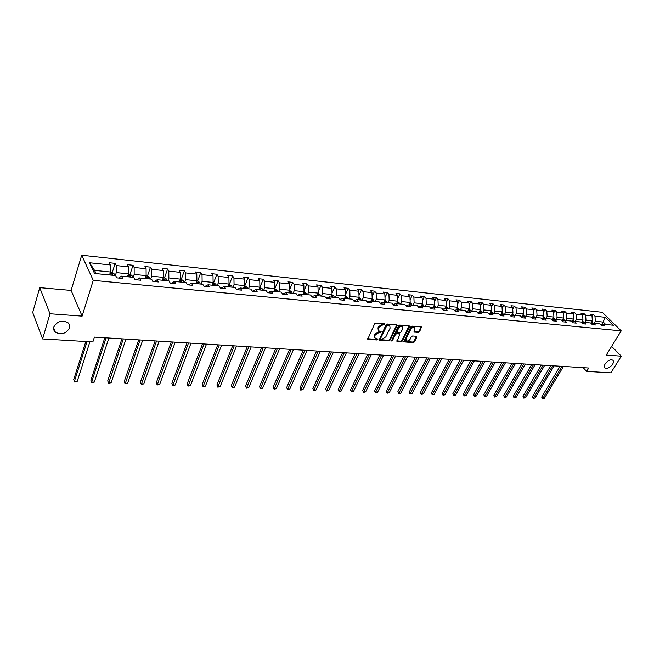 <?xml version="1.0" encoding="UTF-8"?>
<svg xmlns="http://www.w3.org/2000/svg" width="654" height="654" viewBox="0 0 654 654"><rect width="100%" height="100%" fill="white"/><g stroke="black" fill="none" stroke-linecap="round" stroke-linejoin="round"><path stroke-width="0.98" d="M605.22 363.812C604.108 365.733 604.075 367.123 605.114 367.981C607.541 368.815 610.035 367.589 612.577 364.303C613.697 362.373 613.73 360.975 612.684 360.109C610.247 359.275 607.754 360.509 605.22 363.812M53.832 326.943C53.276 329.019 53.791 330.769 55.369 332.191C61.337 335.126 66.046 333.728 69.487 327.989C70.068 325.896 69.553 324.122 67.942 322.675C61.966 319.757 57.266 321.179 53.832 326.943M384.854 324.392L384.56 323.771L375.854 323.035L374.636 323.787L367.728 339.23L376.729 339.974L377.571 339.451L377.497 338.927L375.126 338.412L374.791 335.993L375.38 334.774L379.238 332.387L381.192 331.954L381.118 331.414L378.764 330.899L378.429 328.439L379.018 327.221L382.884 324.817L384.854 324.392M384.397 323.787L383.546 324.31L384.004 324.915M377.121 338.846L376.279 339.369L376.729 339.974M380.742 331.349L379.9 331.872L380.35 332.477M418.405 332.461L419.574 331.733L421.511 326.975L412.045 326.101L410.867 326.828L403.82 341.87L413.271 342.639L414.44 341.911L416.851 337.129L416.475 336.287L412.568 335.984L411.399 336.712L410.205 339.099C409.028 340.791 407.72 341.355 406.273 340.775L406.036 338.78L410.737 329.379C411.906 327.679 413.214 327.106 414.661 327.687L414.906 329.722L414.211 332.052L418.405 332.461L417.939 331.872L419.108 331.145L421.217 326.877M606.258 355.048L621.3 356.168L610.844 372.821L586.663 371.374L588.731 368.006L94.405 337.112L92.852 341.944L42.6 338.944L49.99 313.748L82.11 316.135L93.252 280.353L621.218 330.867L606.258 355.048M397.174 325.684L396.774 324.801L387.258 324L386.056 324.744L379.107 340.064L388.893 340.857L390.086 340.121L397.174 325.684L396.798 324.809M399.766 325.054L409.396 325.954L409.494 326.714L402.365 341.028L401.188 341.756L396.921 341.363L399.692 334.815L399.3 333.957L396.643 333.753L395.457 334.488L392.474 340.546L391.427 340.987L398.572 325.798L399.766 325.054M621.3 356.168L611.613 346.391M82.11 316.135L71.106 290.433L39.73 287.654L49.99 313.748M39.73 287.654L32.7 312.473L42.6 338.944M600.805 324.662L603.029 324.204L604.754 325.921L601.77 325.627L600.045 323.902L593.668 323.272L595.393 324.997L592.361 324.695L590.644 322.97L584.169 322.324L585.886 324.057L582.804 323.755L581.087 322.013L574.514 321.359L576.223 323.109L573.092 322.798L571.383 321.049L564.704 320.378L566.413 322.144L563.233 321.825L561.524 320.059L554.739 319.381L556.44 321.163L553.21 320.844L551.51 319.062L544.61 318.375L546.303 320.158L543.016 319.839L541.324 318.048L534.318 317.345L536.002 319.144L532.667 318.817L530.983 317.01L523.846 316.299L525.53 318.114L522.137 317.779L520.461 315.964L513.21 315.244L514.878 317.067L511.428 316.724L509.76 314.893L502.395 314.157L504.054 315.996L500.547 315.653L498.888 313.814L491.391 313.062L493.042 314.917L489.478 314.566L487.827 312.71L480.2 311.95L481.851 313.814L478.221 313.454L476.578 311.582L468.82 310.813L470.455 312.694L466.76 312.326L465.133 310.446L457.244 309.653L458.863 311.549L455.11 311.181L453.492 309.285L445.464 308.484L447.074 310.388L443.249 310.012L441.638 308.099L433.471 307.282L435.074 309.203L431.174 308.819L429.58 306.898L421.266 306.064L422.852 308.001L418.887 307.609L417.309 305.671L408.84 304.829L410.418 306.775L406.379 306.383L404.81 304.421L396.193 303.562L397.746 305.532L393.643 305.124L392.089 303.154L383.309 302.279L384.854 304.257L380.669 303.848L379.132 301.862L370.189 300.971L371.717 302.966L367.458 302.549L365.929 300.546L356.822 299.638L358.335 301.649L353.994 301.216L352.49 299.205L343.203 298.273L344.699 300.3L340.276 299.867L338.788 297.84L329.33 296.891L330.801 298.935L326.297 298.494L324.825 296.442L315.187 295.477L316.642 297.537L312.048 297.088L310.593 295.019L300.766 294.038L302.205 296.123L297.521 295.657L296.09 293.572L286.068 292.575L287.482 294.668L282.7 294.202L281.294 292.101L271.075 291.079L272.473 293.188L267.592 292.714L271.075 291.079M267.592 292.714L266.211 290.597L255.788 289.55L257.153 291.684L252.182 291.193L250.817 289.06L240.19 287.997L241.53 290.139L236.454 289.64L235.121 287.49L224.273 286.411L225.589 288.569L220.406 288.062L219.098 285.896L208.021 284.784L209.313 286.967L204.023 286.452L202.748 284.261L191.442 283.133L192.701 285.332L187.306 284.801L186.055 282.593L174.512 281.441L175.738 283.664L170.228 283.117L169.01 280.893L157.222 279.716L158.415 281.956L152.783 281.4L151.597 279.16L139.555 277.958L140.716 280.214L134.961 279.65L133.808 277.386L121.505 276.151L122.633 278.432L116.755 277.852L115.644 275.571L94.536 273.462L89.557 262.753L110.461 264.96L109.373 262.744L115.178 263.366L116.273 265.573L128.462 266.865L127.342 264.666L133.024 265.279L134.152 267.47L146.087 268.729L144.935 266.554L150.494 267.143L151.654 269.317L163.337 270.552L162.159 268.393L167.604 268.974L168.797 271.132L180.242 272.342L179.024 270.2L184.363 270.772L185.581 272.906L196.797 274.091L195.554 271.966L200.778 272.522L202.029 274.647L213.016 275.808L211.741 273.699L216.866 274.247L218.142 276.348L228.908 277.484L227.608 275.399L232.628 275.931L233.936 278.015L244.49 279.135L243.165 277.059L248.087 277.59L249.419 279.659L259.769 280.754L258.42 278.694L263.243 279.209L264.6 281.261L274.745 282.332L273.372 280.296L278.105 280.795L279.479 282.839L289.436 283.885L288.038 281.866L292.681 282.356L294.079 284.384L303.84 285.414L302.434 283.403L306.988 283.885L308.402 285.896L317.983 286.91L316.552 284.915L321.016 285.389L322.455 287.384L331.856 288.373L330.401 286.395L334.791 286.861L336.246 288.839L345.467 289.812L344.004 287.85L348.304 288.308L349.784 290.27L358.833 291.226L357.354 289.281L361.58 289.73L363.068 291.676L371.962 292.616L370.458 290.678L374.611 291.128L376.115 293.057L384.846 293.981L383.326 292.06L387.405 292.493L388.926 294.406L397.501 295.314L395.972 293.409L399.978 293.834L401.507 295.739L409.935 296.63L408.39 294.741L412.322 295.158L413.868 297.047L422.149 297.922L420.587 296.041L424.454 296.458L426.016 298.33L434.15 299.189L432.58 297.325L436.381 297.733L437.951 299.597L445.946 300.439L444.36 298.584L448.096 298.984L449.682 300.832L457.538 301.666L455.944 299.826L459.615 300.219L461.209 302.05L468.934 302.867L467.332 301.044L470.937 301.429L472.54 303.252L480.134 304.053L478.524 302.246L482.072 302.622L483.682 304.429L491.154 305.222L489.527 303.423L493.018 303.791L494.645 305.59L501.986 306.366L500.359 304.576L503.793 304.944L505.419 306.726L512.646 307.494L511.003 305.72L514.379 306.08L516.022 307.854L523.126 308.598L521.483 306.84L524.802 307.192L526.454 308.95L533.443 309.694L531.792 307.944L535.062 308.287L536.713 310.037L543.597 310.764L541.937 309.023L545.15 309.375L546.809 311.108L553.578 311.819L551.919 310.094L555.082 310.429L556.75 312.154L563.413 312.865L561.737 311.149L564.86 311.476L566.528 313.192L573.092 313.887L571.416 312.179L574.482 312.506L576.158 314.206L582.616 314.893L580.932 313.201L583.957 313.519L585.641 315.212L592.001 315.882L590.309 314.206L593.284 314.517L594.976 316.201L605.391 317.304L613.468 325.242L603.029 324.204M93.252 280.353L81.701 255.215L602.293 312.293L621.218 330.867M584.758 322.381L585.992 320.313L592.352 320.959L590.954 323.289M592.352 320.959L592.001 315.882M585.992 320.313L585.641 315.212M591.412 323.746L593.668 323.272M575.275 321.433L576.501 319.356L582.967 320.01L581.52 322.447M582.967 320.01L582.616 314.893M576.501 319.356L576.158 314.206M581.872 322.806L584.169 322.324M565.645 320.476L566.871 318.375L573.435 319.038L571.931 321.604M573.435 319.038L573.092 313.887M566.871 318.375L566.528 313.192M572.185 321.858L574.514 321.359M555.859 319.495L557.085 317.378L563.748 318.057L562.187 320.746M563.748 318.057L563.413 312.865M557.085 317.378L556.75 312.154M562.334 320.901L564.704 320.378M545.918 318.506L547.145 316.373L553.913 317.059L552.287 319.88M553.913 317.059L553.578 311.819M547.145 316.373L546.809 311.108M552.328 319.92L554.739 319.381L553.513 317.762M535.822 317.492L537.04 315.342L543.924 316.046L542.297 318.899M543.924 316.046L543.597 310.764M537.04 315.342L536.713 310.037M542.158 318.931L544.61 318.375M525.554 316.471L526.772 314.304L533.77 315.015L532.168 317.844M533.77 315.015L533.443 309.694M526.772 314.304L526.454 308.95M531.825 317.918L534.318 317.345M515.123 315.432L516.341 313.241L523.445 313.961L521.884 316.765M523.445 313.961L523.126 308.598M516.341 313.241L516.022 307.854M521.32 316.896L523.846 316.299M504.52 314.37L505.73 312.162L512.957 312.898L511.428 315.661M512.957 312.898L512.646 307.494M505.73 312.162L505.419 306.726M510.635 315.857L513.21 315.244M493.737 313.299L494.947 311.067L502.297 311.811L500.8 314.549M502.297 311.811L501.986 306.366M494.947 311.067L494.645 305.59M499.77 314.795L502.395 314.157M482.783 312.203L483.985 309.955L491.456 310.715L490.001 313.405M491.456 310.715L491.154 305.222M483.985 309.955L483.682 304.429M488.726 313.724L491.391 313.062M471.632 311.091L472.834 308.819L480.428 309.595L479.014 312.244M480.428 309.595L480.134 304.053M472.834 308.819L472.54 303.252M477.494 312.628L480.2 311.95M460.302 309.963L461.495 307.666L469.22 308.451L467.847 311.059M469.22 308.451L468.934 302.867M461.495 307.666L461.209 302.05M466.065 311.517L468.82 310.813M448.767 308.811L449.96 306.497L457.816 307.298L456.492 309.849M457.816 307.298L457.538 301.666M449.96 306.497L449.682 300.832M454.432 310.388L457.244 309.653M437.036 307.642L438.221 305.304L446.216 306.121L444.933 308.623M446.216 306.121L445.946 300.439M438.221 305.304L437.951 299.597M442.603 309.244L445.464 308.484M425.1 306.448L426.277 304.094L434.419 304.919L433.177 307.364M434.419 304.919L434.15 299.189M426.277 304.094L426.016 298.33M430.561 308.075L433.471 307.282M412.952 305.238L414.129 302.859L422.41 303.701L421.225 306.08M402.382 326.64L401.965 326.117C400.493 325.52 399.161 326.084 397.984 327.817L398.441 328.414C399.627 326.681 400.951 326.117 402.431 326.714L402.692 328.758L401.033 332.101L399.847 332.845L396.888 332.526L398.441 328.414M422.41 303.701L422.149 297.922M414.129 302.859L413.868 297.047M418.298 306.889L421.266 306.064M400.591 304.004L401.76 301.6L410.189 302.459L409.012 304.846M410.189 302.459L409.935 296.63M401.76 301.6L401.507 295.739M405.823 305.68L408.84 304.829M388.002 302.745L389.163 300.325L397.746 301.192L396.577 303.603M397.746 301.192L397.501 295.314M389.163 300.325L388.926 294.406M393.111 304.453L396.193 303.562M375.192 301.469L376.344 299.017L385.083 299.908L383.923 302.336M385.083 299.908L384.846 293.981M376.344 299.017L376.115 293.057M380.17 303.211L383.309 302.279M362.144 300.17L363.289 297.693L372.183 298.6L371.031 301.053M372.183 298.6L371.962 292.616M363.289 297.693L363.068 291.676M366.992 301.935L370.189 300.971M348.852 298.837L349.988 296.344L359.054 297.268L357.91 299.745M359.054 297.268L358.833 291.226M349.988 296.344L349.784 290.27M353.569 300.652L356.822 299.638M335.314 297.488L336.45 294.97L345.68 295.902L344.544 298.412M345.68 295.902L345.467 289.812M336.45 294.97L336.246 288.839M339.884 299.336L343.203 298.273M321.523 296.115L322.643 293.564L332.052 294.521L330.924 297.055M332.052 294.521L331.856 288.373M322.643 293.564L322.455 287.384M325.945 298.003L329.33 296.891M307.47 294.709L308.582 292.134L318.171 293.115L317.051 295.665M318.171 293.115L317.983 286.91M308.582 292.134L308.402 285.896M311.737 296.654L315.187 295.477M293.147 293.278L294.251 290.678L304.02 291.676L302.908 294.259M304.02 291.676L303.84 285.414M294.251 290.678L294.079 284.384M297.308 295.355L300.766 294.038M278.547 291.823L279.642 289.199L289.599 290.212L288.496 292.82M289.599 290.212L289.436 283.885M279.642 289.199L279.479 282.839M282.593 294.038L286.068 292.575M263.66 290.343L264.747 287.686L274.901 288.716L273.805 291.349M274.901 288.716L274.745 282.332M264.747 287.686L264.6 281.261M248.479 288.823L249.55 286.141L259.908 287.196L258.829 289.861M259.908 287.196L259.769 280.754M249.55 286.141L249.419 279.659M252.354 291.21L255.788 289.55M233.004 287.278L234.058 284.564L244.621 285.643L243.55 288.332M244.621 285.643L244.49 279.135M234.058 284.564L233.936 278.015M236.805 289.681L240.19 287.997M217.21 285.708L218.248 282.961L229.023 284.057L227.976 286.779M229.023 284.057L228.908 277.484M218.248 282.961L218.142 276.348M220.938 288.112L224.273 286.411M201.089 284.098L202.119 281.326L213.114 282.438L212.076 285.193M213.114 282.438L213.016 275.808M202.119 281.326L202.029 274.647M204.751 286.517L208.021 284.784M184.641 282.454L185.662 279.65L196.879 280.787L195.857 283.574M196.879 280.787L196.797 274.091M185.662 279.65L185.581 272.906M188.229 284.891L191.442 283.133M167.857 280.779L168.855 277.942L180.316 279.111L179.302 281.923M180.316 279.111L180.242 272.342M168.855 277.942L168.797 271.132M171.364 283.231L174.512 281.441M150.714 279.07L151.703 276.201L163.394 277.386L162.405 280.239M163.394 277.386L163.337 270.552M151.703 276.201L151.654 269.317M154.131 281.539L157.222 279.716M133.212 277.321L134.176 274.418L146.128 275.636L145.147 278.514M146.128 275.636L146.087 268.729M134.176 274.418L134.152 267.47M136.539 279.806L139.555 277.958M115.333 275.538L116.281 272.604L128.486 273.846L127.522 276.756M128.486 273.846L128.462 266.865M116.281 272.604L116.273 265.573M118.57 278.032L121.505 276.151M89.557 262.753L94.552 270.396L110.461 272.015L109.52 274.958M110.461 272.015L110.461 264.96M71.106 290.433L81.701 255.215M583.172 367.654L586.663 371.374M605.71 324.474L603.29 322.07L595.328 321.261L594.094 323.313M601.86 324.441L605.391 317.304M94.552 270.396L96.056 273.617M595.328 321.261L594.976 316.201M112.259 272.473L115.178 263.366M130.048 274.279L133.024 265.279M147.461 276.045L150.494 267.143M164.522 277.778L167.604 268.974M181.232 279.471L184.363 270.772M197.598 281.13L200.778 272.522M213.645 282.757L216.866 274.247M229.374 284.351L232.628 275.931M244.792 285.912L248.087 277.59M259.908 287.449L263.243 279.209M274.893 288.569L278.105 280.795M289.583 289.706L292.681 282.356M303.996 290.842L306.988 283.885M318.13 291.978L321.016 285.389M332.003 293.106L334.791 286.861M345.623 294.235L348.304 288.308M358.989 295.355L361.58 289.73M372.101 296.466L374.611 291.128M384.985 297.57L387.405 292.493M397.64 298.665L399.978 293.834M410.066 299.753L412.322 295.158M422.28 300.832L424.454 296.458M434.272 301.895L436.381 297.733M446.061 302.957L448.096 298.984M457.653 304.004L459.615 300.219M469.041 305.034L470.937 301.429M480.24 306.064L482.072 302.622M491.252 307.078L493.018 303.791M502.084 308.075L503.793 304.944M512.736 309.072L514.379 306.08M523.216 310.053L524.802 307.192M533.525 311.018L535.062 308.287M543.67 311.974L545.15 309.375M553.652 312.923L555.082 310.429M563.478 313.855L564.86 311.476M573.149 314.778L574.482 312.506M582.673 315.694L583.957 313.519M592.05 316.593L593.284 314.517M383.546 324.31L382.427 324.221L378.56 326.616L379.018 327.221M378.265 330.262L377.971 327.834L378.56 326.616M374.628 337.766L374.341 335.388L374.93 334.169L378.78 331.782L379.9 331.872M367.54 338.723L376.279 339.369M378.919 339.557L388.443 340.26L389.629 339.524L396.708 325.087M387.601 325.218L386.759 325.741L380.563 338.51L380.636 339.034L382.026 339.197L385.852 336.826L390.095 328.128L389.759 325.659L387.143 324.613L386.293 325.136L386.759 325.741M380.522 338.886L380.113 337.905L386.293 325.136M389.792 325.684L389.302 325.054L388.312 324.711L388.77 325.316M387.143 324.613L388.312 324.711M396.741 340.865L400.73 341.159L401.908 340.432L409.11 325.847M399.292 333.663L396.185 333.156L394.991 333.892L392.016 339.941L392.474 340.546M391.37 340.448L392.016 339.941M396.733 332.322L396.332 331.169L397.984 327.817M414.497 332.15L414.031 331.553L417.939 331.872M414.595 327.597L414.195 327.098C412.748 326.518 411.44 327.082 410.271 328.79L410.737 329.379M405.881 340.26L405.578 338.183L410.271 328.79M403.649 341.372L412.813 342.042L413.974 341.323L416.467 336.287M110.379 272.285L112.423 272.489L114.229 273.936L114.556 275.465M85.821 341.527L73.706 379.622L74.392 381.38L77.172 381.486L89.9 341.764M112.357 275.244L112.235 274.345L110.918 273.854L110.959 275.105M87.072 341.601L74.392 381.38L74.654 382.034L77.172 381.486M128.397 274.116L130.269 274.304L132.075 275.735L132.41 277.247M104.828 337.766L90.881 380.26L91.593 382.01L94.315 382.108L108.891 338.02M130.26 277.026L130.13 276.135L128.846 275.653L128.895 276.895M106.12 337.84L91.593 382.01L91.822 382.655L90.881 380.26M94.315 382.108L91.822 382.655M146.03 275.898L147.747 276.078L149.545 277.492L149.897 278.988M121.938 338.829L107.714 380.881L108.458 382.615L111.123 382.713L125.977 339.083M147.788 278.776L147.649 277.893L146.39 277.41L146.447 278.645M123.263 338.911L108.654 383.252L107.714 380.881M111.123 382.713L108.654 383.252M163.304 277.656L164.857 277.811L166.656 279.217L167.015 280.697M138.705 339.876L124.227 381.495L124.988 383.211L127.604 383.309L142.727 340.129M164.947 280.492L164.808 279.618L163.574 279.135L163.647 280.362M140.062 339.966L125.159 383.841L124.227 381.495M127.604 383.309L125.159 383.841M180.218 279.364L181.624 279.511L183.414 280.901L183.79 282.373M155.145 340.906L140.422 382.099L141.199 383.8L143.774 383.89L159.143 341.159M181.763 282.168L181.616 281.302L180.406 280.828L180.479 282.038M156.535 340.996L141.338 384.421L140.422 382.099M143.774 383.89L141.338 384.421M196.789 281.048L198.048 281.179L199.789 282.52L200.214 284.008M171.258 341.911L156.306 382.688L157.107 384.372L159.625 384.462L175.239 342.165M198.236 283.811L198.088 282.953L196.895 282.479L196.977 283.689M172.681 342.001L157.213 384.993L156.306 382.688M159.625 384.462L157.213 384.993M213.024 282.692L215.877 284.138L216.311 285.618M187.06 342.9L171.879 383.269L172.705 384.936L175.174 385.026L191.017 343.146M214.373 285.422L214.218 284.572L213.049 284.098L213.139 285.299M188.507 342.99L172.795 385.549L171.879 383.269M175.174 385.026L172.795 385.549M228.925 284.31L231.688 285.765L232.096 287.188M202.56 343.873L187.175 383.833L188.009 385.492L190.437 385.574L206.492 344.118M230.192 287L230.028 286.158L228.884 285.692L228.982 286.877M204.04 343.963L188.074 386.097L187.175 383.833M190.437 385.574L188.074 386.097M244.522 285.888L247.147 287.319L247.564 288.733M217.766 344.822L202.176 384.397L203.034 386.032L205.413 386.122L221.681 345.067M245.691 288.545L245.528 287.711L244.4 287.245L244.514 288.43M219.27 344.911L203.075 386.628L202.176 384.397M205.413 386.122L203.075 386.628M259.81 287.441L262.303 288.847L262.728 290.245M232.685 345.753L216.907 384.936L217.782 386.563L220.12 386.653L236.576 345.999M260.897 290.065L260.725 289.24L259.622 288.774L259.736 289.951M234.206 345.852L217.79 387.16L216.907 384.936M220.12 386.653L217.79 387.16M274.794 288.962L277.165 290.343L277.598 291.733M247.318 346.669L231.361 385.476L232.252 387.086L234.549 387.168L251.193 346.906M275.8 291.553L275.636 290.736L274.541 290.27L274.664 291.439M248.872 346.767L232.244 387.675L231.361 385.476M234.549 387.168L232.244 387.675M289.493 290.45L291.749 291.807L292.183 293.188M261.69 347.568L245.561 386.007L246.468 387.601L248.724 387.683L265.54 347.805M290.425 293.008L290.253 292.199L289.174 291.741L289.305 292.902M263.26 347.666L246.435 388.182L245.561 386.007M248.724 387.683L246.435 388.182M303.914 291.913L306.047 293.245L306.497 294.611M275.792 348.443L259.507 386.522L260.431 388.108L262.638 388.19L279.626 348.688M304.764 294.439L304.592 293.638L303.538 293.18L303.677 294.333M277.386 348.549L260.374 388.68L259.507 386.522M262.638 388.19L260.374 388.68M318.065 293.344L320.084 294.66L320.534 296.017M289.648 349.31L273.2 387.029L274.14 388.599L276.315 388.68L293.458 349.547M318.841 295.845L318.661 295.052L317.623 294.594L317.77 295.739M291.259 349.416L274.067 389.171L273.2 387.029M276.315 388.68L274.067 389.171M331.946 294.758L333.859 296.049L334.317 297.39M303.243 350.16L286.656 387.528L287.605 389.089L289.738 389.163L307.037 350.397M332.657 297.227L332.469 296.434L331.447 295.984L331.603 297.12M304.878 350.266L287.515 389.653L286.656 387.528M289.738 389.163L287.515 389.653M345.574 296.139L347.38 297.406L347.846 298.739M316.601 350.994L299.875 388.018L300.84 389.563L302.941 389.645L320.378 351.231M344.952 297.496L345.173 298.477M346.211 298.576L345.034 297.333M318.253 351.1L300.726 390.119L299.875 388.018M302.941 389.645L300.726 390.119M358.94 297.505L360.648 298.747L361.122 300.063M329.722 351.819L312.865 388.501L313.838 390.037L315.907 390.111L333.475 352.048M358.286 298.927L358.506 299.802M359.52 299.908L358.417 298.641M331.39 351.917L313.716 390.585L312.865 388.501M315.907 390.111L313.716 390.585M372.052 298.878L373.687 300.055L374.162 301.363M342.614 352.62L325.635 388.975L326.624 390.495L328.651 390.569L346.35 352.858M371.398 300.341L371.595 301.11M372.584 301.208L371.554 299.941M344.298 352.727L326.477 391.043L325.635 388.975M328.651 390.569L326.477 391.043M384.928 300.227L386.481 301.347L386.972 302.647M355.286 353.413L338.183 389.441L339.181 390.953L341.175 391.027L358.997 353.642M384.258 301.641L384.438 302.393M385.419 302.491L384.454 301.232M356.986 353.52L339.017 391.493L338.183 389.441M341.175 391.027L339.017 391.493M397.575 301.551L399.054 302.614L399.545 303.897M367.736 354.19L350.528 389.898L351.533 391.394L353.495 391.468L371.431 354.419M396.896 302.957L397.06 303.652M398.024 303.75L397.109 302.5M369.453 354.296L351.353 391.934L350.528 389.898M353.495 391.468L351.353 391.934M409.993 302.851L411.407 303.857L411.897 305.132M379.974 354.959L362.659 390.356L363.673 391.836L365.602 391.909L383.645 355.187M409.306 304.249L409.461 304.887M410.41 304.985L409.551 303.75M381.699 355.065L363.485 392.367L362.659 390.356M365.602 391.909L363.485 392.367M422.198 304.118L423.539 305.075L424.037 306.342M391.999 355.711L374.587 390.798L375.617 392.269L377.513 392.335L395.654 355.94M421.503 305.508L421.642 306.105M422.574 306.195L421.765 304.985M393.741 355.817L375.404 392.792L374.587 390.798M377.513 392.335L375.404 392.792M434.191 305.369L435.973 307.535M403.829 356.446L386.326 391.231L387.364 392.694L389.228 392.76L407.467 356.675M433.488 306.759L433.618 307.298M434.526 307.388L433.766 306.203M405.586 356.561L387.135 393.209L386.326 391.231M389.228 392.76L387.135 393.209M445.971 306.603L447.696 308.704M415.462 357.174L397.869 391.664L398.915 393.111L400.747 393.177L419.075 357.403M445.268 307.977L445.382 308.5M446.273 308.565L445.562 307.396M417.227 357.288L398.678 393.626L397.869 391.664M400.747 393.177L398.678 393.626M457.555 307.805L459.222 309.857M426.899 357.885L409.224 392.081L410.279 393.52L412.085 393.585L430.495 358.114M456.844 309.178L456.958 309.726M457.825 309.71L457.154 308.574M428.681 358L410.025 394.027L409.224 392.081M412.085 393.585L410.025 394.027M468.934 308.99L470.553 310.985M438.155 358.588L420.399 392.498L421.462 393.921L423.236 393.986L441.728 358.817M468.223 310.356L468.338 310.936M469.18 310.846L468.55 309.734M439.946 358.703L421.201 394.427L420.399 392.498M423.236 393.986L421.201 394.427M480.134 310.151L481.687 312.097M449.224 359.283L431.395 392.907L432.466 394.321L434.215 394.387L452.781 359.504M479.407 311.508L479.521 312.122M480.347 311.958L479.75 310.871M451.023 359.398L432.188 394.82L431.395 392.907M434.215 394.387L432.188 394.82M491.138 311.296L492.642 313.192M460.114 359.962L442.218 393.307L443.298 394.714L445.022 394.779L463.653 360.182M490.41 312.645L490.516 313.282M491.326 313.078L490.762 311.999M461.92 360.076L443.011 395.212L442.218 393.307M445.022 394.779L443.011 395.212M501.961 312.424L503.425 314.263M470.831 360.632L452.87 393.7L453.958 395.098L455.65 395.163L474.354 360.853M501.234 313.765L501.332 314.419M502.133 314.222L501.593 313.103M472.646 360.746L453.958 395.098L453.655 395.588L453.222 395.032L452.87 393.7M455.65 395.163L453.655 395.588M512.613 313.528L514.019 315.318M481.377 361.294L463.359 394.092L464.454 395.474L466.122 395.539L484.884 361.515M511.878 314.86L511.976 315.539M512.761 315.351L512.245 314.19M483.208 361.409L464.454 395.474L464.136 395.964L463.359 394.092M466.122 395.539L464.136 395.964M523.086 314.615L524.451 316.364M491.759 361.94L473.684 394.476L474.788 395.85L476.431 395.907L495.241 362.161M522.342 315.939L522.44 316.634M523.216 316.454L522.726 315.261M493.59 362.054L474.788 395.85L474.461 396.332L474.019 395.784L473.684 394.476M476.431 395.907L474.461 396.332M533.394 315.678L534.71 317.386M501.978 362.578L483.854 394.853L484.957 396.218L486.576 396.275L505.444 362.798M532.642 317.002L532.732 317.713M533.5 317.533L533.035 316.315M503.817 362.692L484.957 396.218L484.622 396.7L483.854 394.853M486.576 396.275L484.622 396.7M543.531 316.732L544.807 318.392M512.041 363.207L493.868 395.229L494.98 396.577L496.574 396.635L515.491 363.428M542.779 318.048L542.861 318.768M543.621 318.596L543.172 317.353M513.889 363.322L494.98 396.577L494.628 397.052L493.868 395.229M496.574 396.635L494.628 397.052M521.941 363.828L503.727 395.588L504.847 396.937L506.417 396.994L525.375 364.041M552.753 319.07L552.826 319.814M553.586 319.642L553.153 318.375M523.805 363.943L504.847 396.937L504.487 397.411L503.727 395.588M506.417 396.994L504.487 397.411M563.331 318.776L564.533 320.419M531.702 364.442L513.447 395.956L514.567 397.289L516.112 397.346L535.111 364.654M562.571 320.084L562.636 320.836M563.388 320.664L562.98 319.381M533.566 364.556L514.567 397.289L514.199 397.755L513.75 397.223L513.447 395.956M516.112 397.346L514.199 397.755M573.002 319.773L574.171 321.433M541.308 365.038L523.012 396.308L524.14 397.632L525.661 397.689L544.7 365.251M572.242 321.073L572.299 321.833M573.035 321.678L572.651 320.37M543.18 365.153L524.14 397.632L523.764 398.098L523.012 396.308M525.661 397.689L523.764 398.098M582.518 320.754L583.654 322.43M550.774 365.627L532.446 396.659L533.574 397.975L535.07 398.033L554.151 365.839M581.749 322.054L581.807 322.741M582.534 322.667L582.166 321.351M552.646 365.749L533.574 397.975L533.19 398.433L532.74 397.91L532.446 396.659M535.07 398.033L533.19 398.433M591.895 321.727L592.998 323.411M560.094 366.215L541.733 397.003L542.869 398.311L544.349 398.368L563.454 366.42M591.118 323.011L591.175 323.501M591.886 323.64L591.543 322.316M561.974 366.33L542.869 398.311L542.477 398.768L542.019 398.245L541.733 397.003M544.349 398.368L542.477 398.768M382.427 324.221L382.884 324.817M377.971 327.834L378.429 328.439M378.78 331.782L379.238 332.387M374.93 334.169L375.38 334.774M374.341 335.388L374.791 335.993M367.613 338.731L368.055 339.344M389.629 339.524L390.086 340.121M388.443 340.26L388.893 340.857M378.968 339.565L379.426 340.17M380.113 337.905L380.563 338.51M409.028 326.125L409.494 326.714M401.908 340.432L402.365 341.028M400.73 341.159L401.188 341.756M396.765 340.865L397.223 341.47M398.834 333.36L399.3 333.957M396.185 333.156L396.643 333.753M394.991 333.892L395.457 334.488M396.332 331.169L396.79 331.766M405.578 338.183L406.036 338.78M416.385 336.54L416.851 337.129M413.974 341.323L414.44 341.911M412.813 342.042L413.271 342.639M403.665 341.372L404.123 341.968M421.127 327.147L421.601 327.736M419.108 331.145L419.574 331.733M114.18 273.903L109.995 273.478M111.957 275.203L112.235 274.345M132.026 275.702L128.004 275.293M129.852 276.985L130.13 276.135M149.496 277.459L145.638 277.067M147.363 278.735L147.649 277.893M166.607 279.184L162.903 278.808M164.522 280.443L164.808 279.618M183.365 280.868L179.809 280.509M181.322 282.127L181.616 281.302M199.789 282.52L196.372 282.176M197.786 283.762L198.088 282.953M215.877 284.138L212.599 283.811M213.915 285.373L214.218 284.572M231.647 285.733L228.499 285.414M229.726 286.951L230.028 286.158M247.106 287.286L244.089 286.983M245.217 288.496L245.528 287.711M262.262 288.815L259.368 288.52M260.415 290.016L260.725 289.24M277.124 290.311L274.353 290.033M275.318 291.504L275.636 290.736M291.7 291.774L289.052 291.512M289.926 292.959L290.253 292.199M306.007 293.213L303.464 292.959M304.265 294.39L304.592 293.638M320.043 294.627L317.607 294.382M318.334 295.796L318.661 295.052M333.818 296.017L331.488 295.78M332.142 297.169L332.469 296.434M347.339 297.374L345.108 297.153M345.696 298.526L346.023 297.791M360.607 298.714L358.482 298.502M358.997 299.851L359.332 299.131M373.647 300.022L371.611 299.818M372.061 301.159L372.396 300.439M386.44 301.314L384.503 301.118M384.887 302.434L385.231 301.723M399.014 302.581L397.166 302.393M397.493 303.693L397.828 302.99M411.366 303.824L409.6 303.644M409.87 304.928L410.213 304.233M423.498 305.05L421.822 304.878M422.026 306.146L422.378 305.451M435.425 306.244L433.823 306.088M433.978 307.331L434.33 306.652M447.148 307.429L445.627 307.274M445.726 308.508L446.077 307.83M458.667 308.59L457.22 308.443M457.269 309.661L457.62 308.99M469.997 309.726L468.624 309.587M468.583 310.871L468.975 310.127M481.131 310.846L479.832 310.715M479.693 312.072L480.134 311.247M492.086 311.95L490.852 311.827M490.623 313.25L491.113 312.35M502.852 313.037L501.692 312.923M501.373 314.411L501.904 313.429M513.447 314.1L512.352 313.994M511.968 315.498L512.523 314.492M523.879 315.154L522.84 315.048M522.432 316.511L522.971 315.539M534.13 316.184L533.157 316.086M532.724 317.509L533.255 316.577M544.226 317.198L543.311 317.108M542.853 318.498L543.368 317.591M554.159 318.204L553.309 318.114M552.818 319.463L553.325 318.588M563.944 319.185L563.143 319.103M562.628 320.419L563.119 319.569M573.566 320.158L572.822 320.084M572.283 321.359L572.765 320.534M583.049 321.114L582.354 321.04M581.79 322.283L582.264 321.49M592.377 322.046L591.739 321.989M591.151 323.199L591.617 322.43M604.648 367.491L605.114 367.981M53.644 327.801L55.369 332.191M389.302 325.054L389.759 325.659M399.136 333.466L399.602 334.063M401.965 326.117L402.431 326.714M414.195 327.098L414.661 327.687"/></g></svg>
